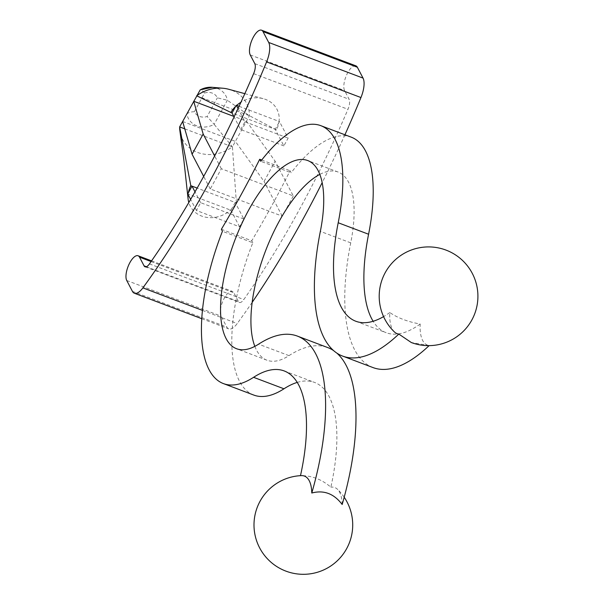 <?xml version="1.0" encoding="UTF-8"?>
<svg xmlns="http://www.w3.org/2000/svg" width="604" height="604" viewBox="0 0 604 604"><rect width="100%" height="100%" fill="white"/><g stroke="black" fill="none" stroke-linecap="round" stroke-linejoin="round"><path stroke-width="0.45" stroke-dasharray="3.02 2.27" d="M188.327 192.85L188.146 194.065L230.924 210.23L235.183 202.453L197.161 188.086M187.746 193.914L188.146 194.065A26.553 22.967 -27.6 0 0 188.093 194.579M243.842 219.01L200.671 202.695L196.406 210.471L239.584 226.787L243.842 219.01L235.183 202.453L236.383 202.906A26.553 22.967 -27.6 0 1 231.506 209.165L230.524 210.079A26.553 22.967 -27.6 0 1 188.81 202.551M239.584 226.787L230.924 210.23M200.671 202.695L195.001 191.868M196.406 210.471L190.637 199.433M184.756 128.833L232.412 146.847A34.67 29.996 -27.6 0 1 179.947 131.287M236.383 202.906L232.412 146.847L249.444 115.734A34.67 29.996 152.4 0 0 228.72 89.279M196.678 95.787L249.444 115.734L227.353 100.249L217.372 97.833A11.363 9.83 152.4 0 0 204.62 93.008L194.39 111.695A11.363 9.83 152.4 0 0 207.142 116.512L217.372 97.833M293.28 195.923A494.857 196.625 -69.3 0 1 282.211 216.141L210.252 188.954A494.857 196.625 110.7 0 0 221.321 168.727L293.28 195.923L275.122 161.223L246.47 121.177L233.793 116.391M204.62 93.008C202.189 90.54 200.687 89.52 200.105 89.951L179.645 126.9M194.39 111.695C190.509 111.868 188.018 112.654 186.908 114.058A19.804 17.139 152.4 0 0 214.156 124.356L232.412 146.847M182.627 121.457L235.394 141.396L264.054 181.442L275.122 161.223M252.17 302.362A513.483 204.031 110.7 0 1 237.229 323.533A18.626 7.399 110.7 0 1 228.705 328.878A18.626 7.399 110.7 0 1 226.772 327.006L221.094 316.156A13.975 5.549 110.7 0 1 223.201 300.339A13.975 5.549 110.7 0 1 232.419 291.415A13.975 5.549 110.7 0 1 233.869 292.819L238.421 301.509A9.317 3.7 -69.3 0 0 239.38 302.445A9.317 3.7 -69.3 0 0 243.805 299.554A494.857 196.625 -69.3 0 0 347.964 109.294A9.317 3.7 -69.3 0 0 349.135 99.282L344.59 90.585A13.975 5.549 110.7 0 1 346.696 74.775A13.975 5.549 110.7 0 1 355.915 65.851M221.381 229.278L251.762 240.762A513.483 204.031 -69.3 0 0 290.086 170.758L291.136 172.767L260.754 161.283M261.721 160.037L290.086 170.758M344.929 134.775A513.483 204.031 110.7 0 1 322.166 182.65M253.786 395.069A137.855 54.775 -69.3 0 1 252.812 242.763L222.431 231.287M254.835 346.356A100.596 39.97 -69.3 0 0 266.96 360.218A100.596 39.97 -69.3 0 0 288.984 355.635A177.115 70.374 110.7 0 1 327.753 347.579M333.567 350.577A177.115 70.374 110.7 0 1 336.821 353.091M300.482 475.665A139.856 55.568 110.7 0 1 300.475 475.703A46.085 18.309 110.7 0 1 301.381 475.62M297.236 382.4A139.856 55.568 110.7 0 1 314.586 382.43A139.856 55.568 110.7 0 1 330.856 487.186C321.638 479.274 311.505 475.446 300.475 475.703M373.008 367.572A177.115 70.374 110.7 0 1 350.728 242.853A100.596 39.97 -69.3 0 0 338.074 172.019A100.596 39.97 -69.3 0 0 319.818 174.39M351.241 137.161A137.855 54.775 -69.3 0 0 291.136 172.767M394.45 331.966A46.085 18.309 110.7 0 1 389.799 312.547C397.726 317.976 407.851 321.804 420.18 324.031A46.085 18.309 -69.3 0 0 429.195 345.548A177.115 70.374 110.7 0 1 429.104 345.631M342.174 504.499A46.085 18.309 -69.3 0 0 337.455 489.255A46.085 18.309 -69.3 0 0 330.856 487.186M252.812 242.763L251.762 240.762M420.18 324.031A139.856 55.568 110.7 0 1 386.175 332.721A139.856 55.568 110.7 0 1 373.144 321.268M429.195 345.548L411.324 342.536M389.799 312.547A139.856 55.568 110.7 0 1 383.57 316.617M221.321 168.727L214.639 155.96M210.252 188.954L203.684 176.398M282.211 216.141L264.054 181.442M279.471 121.563L278.889 122.62L279.063 121.412L279.471 121.563L288.131 138.112L283.872 145.896L275.213 129.339L232.034 113.023M236.692 105.398L235.711 106.304M283.872 145.896L240.694 129.581L234.088 116.942M240.694 129.581L244.952 121.797L238.029 108.561M244.952 121.797L288.131 138.112M239.078 106.296L279.063 121.412A26.553 22.967 152.4 0 0 263.336 98.686A26.553 22.967 152.4 0 0 240.943 102.25M278.889 122.62L275.213 129.339L276.406 129.792A26.553 22.967 152.4 0 0 278.889 122.62M276.406 129.792L249.444 115.734M212.344 87.323A19.804 17.139 152.4 0 1 227.353 100.249L214.156 124.356L207.142 116.512M253.62 73.643L347.964 109.294M149.452 263.895L243.805 299.554M202.438 310.388L237.229 323.533M132.427 291.354L226.772 327.006M126.742 280.505L221.094 316.156M151.098 261.547L233.869 292.819M146.379 266.734L238.421 301.509M254.79 63.631L349.135 99.282M250.237 54.934L344.59 90.585M288.984 355.635L258.595 344.159M350.728 242.853L320.346 231.37M201.759 318.693L228.705 328.878M151.574 260.868L232.419 291.415M145.035 266.794L239.38 302.445M284.205 370.947L314.586 382.43M338.074 172.019L307.693 160.536M266.96 360.218L236.572 348.734M355.794 321.237L386.175 332.721M344.197 497.22A49.369 49.369 0 0 0 337.455 489.255M244.839 93.665L263.336 98.686"/><path stroke-width="0.91" d="M197.161 188.086L192.004 186.138L187.746 193.914L190.637 199.433M195.001 191.868L192.004 186.138L190.804 185.685L179.645 126.9L184.756 128.833M188.81 202.551A26.553 22.967 -27.6 0 1 188.086 198.814A26.553 22.967 -27.6 0 1 188.093 194.579M188.086 198.814L183.82 159.773L179.954 131.287A34.67 29.996 -27.6 0 1 179.645 126.9L200.211 89.86M188.327 192.85A26.553 22.967 -27.6 0 1 190.804 185.685M233.793 116.391L193.695 101.238L203.163 134.028L192.087 154.254L182.627 121.457M244.839 93.665L228.72 89.279A34.67 29.996 152.4 0 0 222.785 88.229A34.67 29.996 152.4 0 0 196.678 95.787L232.034 113.023L236.292 105.247L239.078 106.296M149.452 263.895A494.857 196.625 -69.3 0 0 253.62 73.643A9.317 3.7 -69.3 0 0 254.79 63.631L250.237 54.934A13.975 5.549 110.7 0 1 252.344 39.124A13.975 5.549 110.7 0 1 261.562 30.2A13.975 5.549 110.7 0 1 263.012 31.604L268.697 42.454A18.626 7.399 110.7 0 1 266.598 61.895A513.483 204.031 110.7 0 1 142.876 287.882A18.626 7.399 110.7 0 1 134.36 293.227A18.626 7.399 110.7 0 1 132.427 291.354L126.742 280.505A13.975 5.549 110.7 0 1 128.848 264.688A13.975 5.549 110.7 0 1 138.074 255.764A13.975 5.549 110.7 0 1 139.524 257.168L144.069 265.858A9.317 3.7 -69.3 0 0 145.035 266.794A9.317 3.7 -69.3 0 0 149.452 263.895M261.721 160.037L259.705 159.275A513.483 204.031 110.7 0 1 221.381 229.278L222.431 231.287A137.855 54.775 -69.3 0 0 223.404 383.585A137.855 54.775 -69.3 0 0 253.582 377.311A139.856 55.568 110.7 0 1 284.205 370.947A139.856 55.568 110.7 0 1 300.482 475.665M261.562 30.2L355.915 65.851A13.975 5.549 110.7 0 1 357.364 67.255L363.042 78.105A18.626 7.399 110.7 0 1 360.95 97.546A513.483 204.031 110.7 0 1 344.929 134.775M322.166 182.65A513.483 204.031 110.7 0 1 252.17 302.362M223.404 383.585L253.786 395.069A137.855 54.775 -69.3 0 0 283.971 388.795A139.856 55.568 110.7 0 1 297.236 382.4M398.814 334.065A46.085 18.309 110.7 0 1 394.45 331.966A49.369 49.369 0 0 1 446.001 250.094A49.369 49.369 0 0 1 474.774 313.612A49.369 49.369 0 0 1 411.324 342.536L398.814 334.065A177.115 70.374 110.7 0 1 342.627 356.088A177.115 70.374 110.7 0 1 320.346 231.37A100.596 39.97 -69.3 0 0 307.693 160.536A100.596 39.97 -69.3 0 0 234.745 240.505A100.596 39.97 -69.3 0 0 236.572 348.734A100.596 39.97 -69.3 0 0 258.595 344.159A177.115 70.374 110.7 0 1 297.372 336.096A177.115 70.374 110.7 0 1 311.785 493.015C323.865 489.829 333.989 493.657 342.174 504.499A177.115 70.374 110.7 0 0 336.821 353.091M297.372 336.096L327.753 347.579A177.115 70.374 110.7 0 1 333.567 350.577M319.818 174.39A100.596 39.97 -69.3 0 0 265.126 251.989A100.596 39.97 -69.3 0 0 254.835 346.356M373.144 321.268A139.856 55.568 110.7 0 1 368.583 234.239A137.855 54.775 -69.3 0 0 351.241 137.161L320.86 125.685A137.855 54.775 -69.3 0 0 260.754 161.283L259.705 159.275M383.57 316.617A139.856 55.568 110.7 0 1 355.794 321.237A139.856 55.568 110.7 0 1 338.202 222.755A137.855 54.775 -69.3 0 0 320.86 125.685M429.104 345.631A177.115 70.374 110.7 0 1 373.008 367.572L342.627 356.088M344.197 497.22A49.369 49.369 0 0 1 285.903 571.127A49.369 49.369 0 0 1 301.381 475.62A46.085 18.309 110.7 0 1 311.785 493.015M214.639 155.96L203.163 134.028M203.684 176.398L192.087 154.254M234.088 116.942L232.034 113.023M238.029 108.561L236.292 105.247M235.711 106.304A26.553 22.967 152.4 0 0 230.834 112.57M240.943 102.25A26.553 22.967 152.4 0 0 236.692 105.398M200.203 89.853L212.344 87.323A19.804 17.139 152.4 0 0 200.105 89.951M266.598 61.895L360.95 97.546M142.876 287.882L202.438 310.388M268.697 42.454L363.042 78.105M139.524 257.168L151.098 261.547M144.069 265.858L146.379 266.734M263.012 31.604L357.364 67.255M253.582 377.311L283.971 388.795M338.202 222.755L368.583 234.239M212.344 87.323L222.785 88.229M134.36 293.227L201.759 318.693M138.074 255.764L151.574 260.868"/></g></svg>
